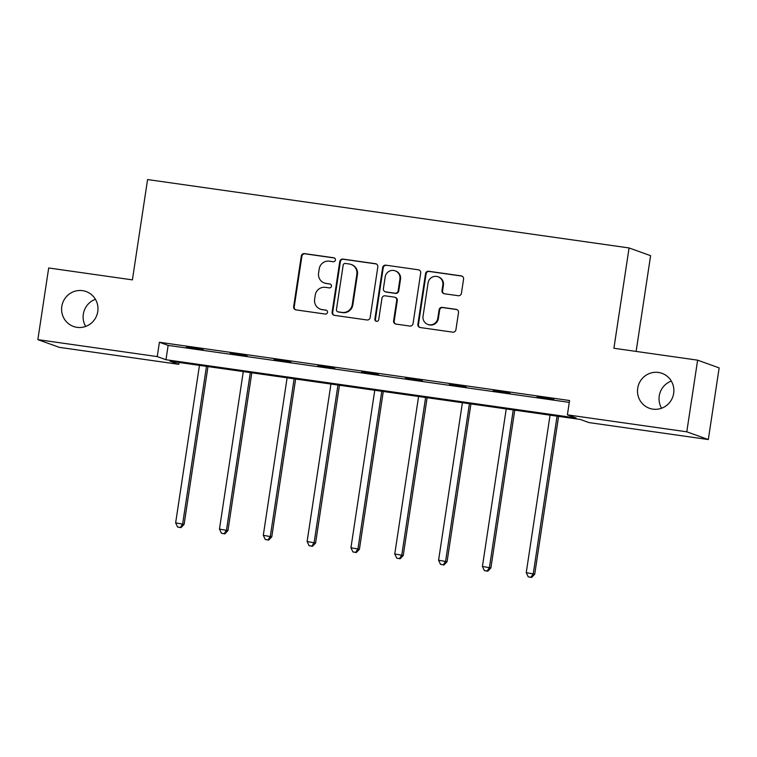 <?xml version="1.0" encoding="UTF-8"?>
<svg xmlns="http://www.w3.org/2000/svg" width="757" height="757" viewBox="0 0 757 757"><rect width="100%" height="100%" fill="white"/><g stroke="black" fill="none" stroke-linecap="round" stroke-linejoin="round"><path stroke-width="1.14" d="M335.417 260.02A1.997 1.949 -70.3 0 0 333.79 257.777L304.484 253.614A2.848 2.782 -70.3 0 0 301.305 256.036L293.65 306.68A2.848 2.782 -70.3 0 0 295.978 309.887L325.273 314.051A1.997 1.949 -70.3 0 0 326.248 310.2A1.997 1.949 -70.3 0 0 325.87 310.105L322.075 309.566A9.112 8.904 -70.3 0 1 314.619 299.318L315.253 295.098A9.112 8.904 -70.3 0 1 325.444 287.348L329.229 287.887A1.997 1.949 -70.3 0 0 330.203 284.036A1.997 1.949 -70.3 0 0 329.825 283.941L326.04 283.402A9.112 8.904 -70.3 0 1 318.574 273.145L319.208 268.924A9.112 8.904 -70.3 0 1 329.399 261.174L333.194 261.714A1.997 1.949 -70.3 0 0 335.417 260.02M334.443 258.005A1.997 1.949 -70.3 0 0 334.367 257.986L305.071 253.822A2.848 2.782 -70.3 0 0 301.882 256.245L294.227 306.888A2.848 2.782 -70.3 0 0 295.741 309.84M326.532 310.332A1.997 1.949 -70.3 0 0 326.456 310.313L322.075 309.566M330.487 284.168A1.997 1.949 -70.3 0 0 330.412 284.149L326.04 283.402M637.706 388.246A18.565 18.14 -70.3 0 0 649.411 408.278A18.565 18.14 -70.3 0 0 673.664 393.356A18.565 18.14 -70.3 0 0 661.959 373.324A18.565 18.14 -70.3 0 0 637.706 388.246M671.317 381.093A18.565 18.14 -70.3 0 0 661.58 408.231M61.809 306.443A18.565 18.14 -70.3 0 0 73.514 326.475A18.565 18.14 -70.3 0 0 97.767 311.553A18.565 18.14 -70.3 0 0 86.061 291.521A18.565 18.14 -70.3 0 0 61.809 306.443M95.42 299.289A18.565 18.14 -70.3 0 0 85.683 326.428M458.25 295.722A2.848 2.782 -70.3 0 0 461.429 293.3L463.577 279.087A2.848 2.782 -70.3 0 0 461.25 275.889L428.708 271.261A2.848 2.782 -70.3 0 0 425.529 273.684L417.873 324.327A2.848 2.782 -70.3 0 0 420.201 327.535L452.743 332.153A2.848 2.782 -70.3 0 0 455.922 329.73L458.515 312.565A2.848 2.782 -70.3 0 0 456.187 309.367L442.258 307.389A2.848 2.782 -70.3 0 0 439.079 309.812L437.792 318.318A7.617 7.447 -70.3 0 1 427.837 324.441A7.617 7.447 -70.3 0 1 423.04 316.227L428.084 282.881A7.617 7.447 -70.3 0 1 438.029 276.759A7.617 7.447 -70.3 0 1 442.836 284.982L441.993 290.537A2.848 2.782 -70.3 0 0 444.321 293.744L458.25 295.722M37.85 339.638L48.685 267.978L132.399 279.872L147.577 179.551L629.076 247.946L613.908 348.267L697.623 360.162L686.788 431.812L708.315 439.543L588.918 422.576L580.193 419.444L170.041 361.193L178.766 364.325L59.377 347.359L37.85 339.638L157.248 356.594L165.972 359.726L576.124 417.987L567.39 414.855L686.788 431.812M567.39 414.855L569.567 400.519L159.415 342.268L157.248 356.594M377.828 266.909A2.848 2.782 -70.3 0 0 375.491 263.701L342.949 259.083A2.848 2.782 -70.3 0 0 339.77 261.506L332.115 312.149A2.848 2.782 -70.3 0 0 334.443 315.347L366.984 319.974A2.848 2.782 -70.3 0 0 370.164 317.552L377.828 266.909M385.833 265.168L418.375 269.795A2.848 2.782 -70.3 0 1 420.703 273.003L413.048 323.636A2.848 2.782 -70.3 0 1 409.859 326.059L395.939 324.081A2.848 2.782 -70.3 0 1 393.602 320.883L396.706 300.34A2.848 2.782 -70.3 0 0 394.378 297.132L385.143 295.826A2.848 2.782 -70.3 0 0 381.954 298.249L378.727 319.624A1.997 1.949 -70.3 0 1 376.115 321.233A1.997 1.949 -70.3 0 1 374.866 319.075L382.654 267.59A2.848 2.782 -70.3 0 1 385.833 265.168L418.375 269.795M636.126 351.418L650.604 255.677L629.076 247.946M159.415 342.268L168.139 345.4L569.283 402.374M186.43 347.331L203.292 349.725L186.477 347.028M230.26 353.557L247.113 355.951L230.308 353.245M274.081 359.783L290.934 362.177L274.129 359.471M317.902 366.01L334.764 368.404L317.949 365.697M361.732 372.236L378.585 374.63L361.78 371.924M405.553 378.462L422.415 380.856L405.601 378.15M449.384 384.679L466.236 387.073L449.431 384.376M493.204 390.905L510.057 393.299L493.252 390.603M537.025 397.132L553.887 399.526L537.073 396.819M697.623 360.162L719.15 367.883L708.315 439.543M179.049 362.471L178.766 364.325M168.139 345.4L165.972 359.726M324.318 282.976L324.904 283.184A9.112 8.904 -70.3 0 0 326.617 283.61M320.362 309.149L320.94 309.358A9.112 8.904 -70.3 0 0 322.662 309.783M376.314 263.956A2.848 2.782 -70.3 0 0 376.078 263.909L343.536 259.291A2.848 2.782 -70.3 0 0 340.357 261.714L332.692 312.357A2.848 2.782 -70.3 0 0 334.206 315.3M345.391 263.455A1.997 1.949 -70.3 0 0 343.167 265.149L336.439 309.594A1.997 1.949 -70.3 0 0 338.076 311.846L342.069 312.414A9.112 8.904 -70.3 0 0 352.26 304.664L356.85 274.271A9.112 8.904 -70.3 0 0 349.393 264.023L345.391 263.455M337.698 311.752L338.275 311.96A1.997 1.949 -70.3 0 0 338.653 312.054L338.076 311.846M351.106 264.448L351.693 264.657A9.112 8.904 -70.3 0 1 357.436 274.488L352.838 304.872A9.112 8.904 -70.3 0 1 342.656 312.622L338.653 312.054M394.917 297.264L395.495 297.482A2.848 2.782 -70.3 0 1 397.293 300.548L394.189 321.091A2.848 2.782 -70.3 0 0 395.693 324.043M386.411 265.385A2.848 2.782 -70.3 0 0 383.231 267.798L375.444 319.284A1.997 1.949 -70.3 0 0 376.418 321.309M399.933 279.03A7.617 7.447 -70.3 0 0 395.126 270.807A7.617 7.447 -70.3 0 0 385.181 276.93L383.402 288.682A2.848 2.782 -70.3 0 0 385.739 291.89L394.974 293.196A2.848 2.782 -70.3 0 0 398.154 290.773L399.933 279.03L400.51 279.238A7.617 7.447 -70.3 0 0 395.712 271.015L395.126 270.807M385.199 291.748L385.777 291.965A2.848 2.782 -70.3 0 0 386.316 292.098L385.739 291.89M400.51 279.238L398.74 290.981A2.848 2.782 -70.3 0 1 395.551 293.404L386.316 292.098M438.029 276.759L438.615 276.967A7.617 7.447 -70.3 0 1 443.413 285.19L442.571 290.745A2.848 2.782 -70.3 0 0 444.085 293.697M427.837 324.441L428.424 324.649A7.617 7.447 -70.3 0 0 438.369 318.527L437.792 318.318M457.01 309.622A2.848 2.782 -70.3 0 0 456.764 309.575L442.845 307.597A2.848 2.782 -70.3 0 0 439.656 310.02L438.369 318.527M462.073 276.135A2.848 2.782 -70.3 0 0 461.827 276.097L429.295 271.47A2.848 2.782 -70.3 0 0 426.106 273.892L418.451 324.535A2.848 2.782 -70.3 0 0 419.965 327.488M199.46 365.366L175.643 522.86L184.121 524.374L207.986 366.577M180.431 527.44L177.621 527.042L181.018 527.648L180.431 527.44L182.664 523.853L206.481 366.369M177.621 527.042L175.643 522.86M184.121 524.374L181.018 527.648M243.281 371.592L219.464 529.086L227.942 530.6L251.807 372.804M224.252 533.666L221.451 533.269L224.838 533.874L224.252 533.666L226.494 530.08L250.312 372.595M221.451 533.269L219.464 529.086M227.942 530.6L224.838 533.874M287.111 377.819L263.294 535.313L271.772 536.827L295.637 379.03M268.082 539.892L265.272 539.486L268.659 540.101L268.082 539.892L270.315 536.306L294.132 378.812M265.272 539.486L263.294 535.313M271.772 536.827L268.659 540.101M330.932 384.045L307.115 541.529L315.593 543.053L339.458 385.256M311.903 546.119L309.093 545.712L312.49 546.327L311.903 546.119L314.136 542.532L337.953 385.039M309.093 545.712L307.115 541.529M315.593 543.053L312.49 546.327M374.762 390.271L350.936 547.756L359.414 549.279L383.279 391.483M355.733 552.336L352.923 551.938L356.31 552.544L355.733 552.336L357.966 548.759L381.783 391.265M352.923 551.938L350.936 547.756M359.414 549.279L356.31 552.544M418.583 396.488L394.766 553.982L403.244 555.506L427.109 397.699M399.554 558.562L396.744 558.164L400.131 558.77L399.554 558.562L401.787 554.985L425.604 397.491M396.744 558.164L394.766 553.982M403.244 555.506L400.131 558.77M462.404 402.715L438.587 560.208L447.065 561.732L470.93 403.926M443.375 564.788L440.565 564.391L443.962 564.996L443.375 564.788L445.608 561.202L469.435 403.718M440.565 564.391L438.587 560.208M447.065 561.732L443.962 564.996M506.234 408.941L482.417 566.435L490.896 567.949L514.76 410.152M487.205 571.015L484.395 570.617L487.782 571.223L487.205 571.015L489.438 567.428L513.255 409.944M484.395 570.617L482.417 566.435M490.896 567.949L487.782 571.223M550.055 415.167L526.238 572.661L534.716 574.175L558.581 416.378M531.026 577.241L528.216 576.843L531.613 577.449L531.026 577.241L533.259 573.655L557.076 416.161M528.216 576.843L526.238 572.661M534.716 574.175L531.613 577.449M334.367 257.986L333.79 257.777M326.456 310.313L325.87 310.105M330.412 284.149L329.825 283.941M294.227 306.888L293.65 306.68M301.882 256.245L301.305 256.036M305.071 253.822L304.484 253.614M332.692 312.357L332.115 312.149M340.357 261.714L339.77 261.506M343.536 259.291L342.949 259.083M376.078 263.909L375.491 263.701M342.656 312.622L342.069 312.414M352.838 304.872L352.26 304.664M357.436 274.488L356.85 274.271M394.189 321.091L393.602 320.883M397.293 300.548L396.706 300.34M375.444 319.284L374.866 319.075M383.231 267.798L382.654 267.59M395.551 293.404L394.974 293.196M398.74 290.981L398.154 290.773M442.571 290.745L441.993 290.537M443.413 285.19L442.836 284.982M439.656 310.02L439.079 309.812M442.845 307.597L442.258 307.389M456.764 309.575L456.187 309.367M418.451 324.535L417.873 324.327M426.106 273.892L425.529 273.684M429.295 271.47L428.708 271.261M461.827 276.097L461.25 275.889"/></g></svg>
